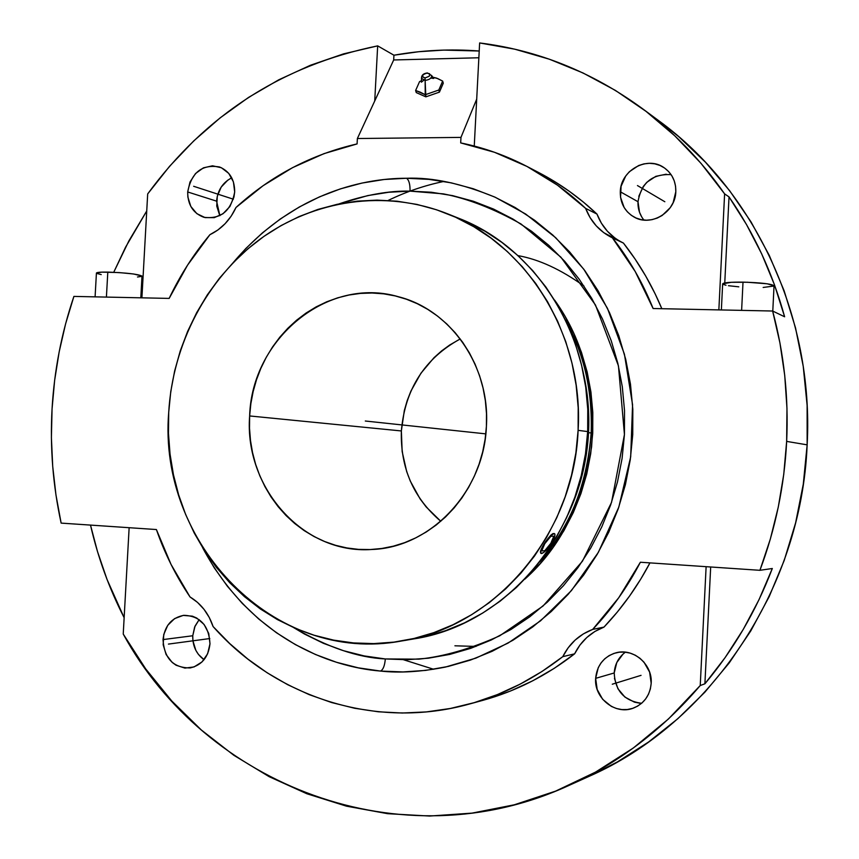 <?xml version="1.0" encoding="UTF-8"?>
<svg xmlns="http://www.w3.org/2000/svg" width="859" height="859" viewBox="0 0 859 859"><rect width="100%" height="100%" fill="white"/><g stroke="black" fill="none" stroke-linecap="round" stroke-linejoin="round"><path stroke-width="1.29" d="M380.462 671.062C399.403 673.177 420.985 671.867 445.209 667.121L475.865 658.134L508.066 643.09L540.526 620.842L571.396 590.616L598.347 552.358L618.834 507.046L630.689 456.816L632.568 404.739L624.429 354.219L607.453 308.317L583.733 269.146L555.698 237.718L525.611 213.998L495.31 197.302C461.895 183.547 432.302 177.19 406.522 178.253C408.981 179.993 410.151 184.277 410.044 191.127L443.341 193.866C467.801 198.612 493.7 208.662 521.026 223.995L560.916 257.195L595.47 304.977L618.448 365.891L624.439 434.504L611.544 502.365L582.434 561.228L543.038 606.024L499.745 635.789C470.829 648.77 443.878 656.555 418.913 659.154L385.326 658.95C384.714 665.811 383.093 669.848 380.462 671.062L403.043 671.931L425.72 670.396L448.28 666.434L470.485 660.066L492.11 651.315L512.92 640.256L532.687 626.973L551.21 611.576L568.261 594.213L583.658 575.058L597.22 554.302L608.784 532.15L618.212 508.85L625.406 484.648L630.259 459.812L632.739 434.6L632.815 409.292L630.474 384.166L625.76 359.502L618.727 335.558L609.471 312.59L598.111 290.847L584.764 270.553L569.614 251.891L552.809 235.065L534.566 220.215L515.078 207.481L494.548 196.958L473.212 188.733L451.276 182.86L428.974 179.37L406.522 178.253L384.145 179.499L362.047 183.053L340.422 188.873L319.473 196.872L299.383 206.944L280.313 218.981L262.435 232.853L245.889 248.434L233.122 262.704C290.127 195.261 359.653 178.21 406.522 178.253C408.981 179.993 410.151 184.277 410.044 191.127L431.368 192.244L452.532 195.616L473.352 201.242L493.592 209.091L513.059 219.109L531.528 231.232L548.815 245.341L564.728 261.329L579.073 279.035L591.701 298.298L602.46 318.914L611.211 340.679L617.846 363.368L622.303 386.733L624.514 410.538L624.439 434.504L622.099 458.384L617.492 481.91L610.695 504.834L601.772 526.911L590.831 547.892L578 567.574L563.418 585.741L547.269 602.213L529.735 616.837L510.998 629.464L491.273 639.987L470.764 648.33L449.708 654.418L428.297 658.219L406.769 659.723L385.326 658.95C357.773 657.629 327.236 647.192 293.724 627.65L304.43 634.017L323.542 643.37L343.514 650.703L364.173 655.922L385.326 658.95C384.714 665.811 383.093 669.848 380.462 671.062L358.214 667.819L336.481 662.278L315.478 654.504L295.399 644.615L276.405 632.718L258.656 618.942L242.302 603.437L227.474 586.364L214.288 567.874L202.713 547.892C250.774 637.732 329.384 666.96 380.462 671.062M454.916 645.796L476.004 646.43M403.558 659.755L433.688 669.279M442.664 81.09L437.714 78.577L432.367 77.095L436.522 78.094L442.664 81.09L443.276 83.205L439.421 92.138L438.809 90.023L442.664 81.09L438.809 90.023L439.421 92.138L425.849 96.842L425.226 94.737L438.809 90.023L425.226 94.737L425.141 80.381L425.849 96.842L416.261 92.589L415.627 90.485L420.287 92.181L425.226 94.737L415.627 90.485L416.261 92.589L425.849 96.842L439.421 92.138L443.276 83.205L442.664 81.09M431.733 75.839C431.379 78.362 429.178 79.876 425.141 80.381L421.458 78.362L425.141 80.381L425.033 77.922L425.141 80.381C429.178 79.876 431.379 78.362 431.733 75.839M423.777 80.274L421.361 82.185L421.522 78.631C421.297 75.377 423.251 73.477 427.395 72.94L427.202 73.004C421.726 74.754 421.007 76.387 425.033 77.922L422.435 76.902L423.122 74.604L426.461 73.069L429.5 73.67L429.962 74.905L429.124 76.322L425.033 77.922C430.509 76.172 431.239 74.54 427.202 73.004L427.599 73.015M486.409 426.332C484.122 491.52 430.434 547.849 371.56 549.492C303.109 554.409 244.085 487.568 249.636 415.949L401.357 430.95C400.337 467.897 413.48 498.005 440.785 521.273L426.171 506.939L420.083 498.875L410.291 481.083L406.672 471.527L402.152 451.523L401.357 430.95L249.636 415.949L249.518 428.254L250.484 440.506L252.535 452.586L255.649 464.386L259.815 475.8L264.98 486.72L271.111 497.05L278.155 506.681L286.047 515.54L294.734 523.528L304.118 530.572L314.126 536.585L324.659 541.524L335.644 545.336L346.95 547.956L358.493 549.373L370.143 549.556L381.804 548.482L393.358 546.174L404.696 542.641L415.681 537.906L426.225 532.011L436.211 525.01L445.542 516.968L454.1 507.959L461.82 498.07L468.606 487.397L474.383 476.058L479.097 464.15L482.704 451.813L485.142 439.164L486.409 426.332L486.484 413.447L485.356 400.648L483.059 388.064L479.601 375.823L475.027 364.055L469.39 352.866L462.743 342.387L455.173 332.701L446.744 323.918L437.564 316.101L427.707 309.347L417.281 303.699L406.404 299.211L395.183 295.915L383.715 293.842L372.119 293.005L360.512 293.402L349.012 295.013L337.705 297.826L326.721 301.799L316.133 306.888L306.062 313.052L296.591 320.214L287.797 328.299L279.755 337.243L272.55 346.961L266.236 357.344L260.868 368.318L256.487 379.764L253.137 391.597L250.849 403.687L249.636 415.949C251.762 338.79 327.708 275.825 398.512 296.763C450.911 309.863 490.306 366.643 486.409 426.332M458.481 218.186L484.809 231.103L501.914 242.421L517.902 255.595L532.612 270.499L545.862 287.003L557.523 304.934L567.445 324.122L575.519 344.362L581.64 365.462L585.731 387.184L587.76 409.303L587.674 431.583L578.107 430.348C574.252 534.781 494.494 627.134 401.829 640.943C274.118 665.21 157.766 543.36 168.708 412.406C172.67 344.029 206.89 278.423 260.384 238.931C314.007 199.782 385.1 189.087 447.389 213.741C527.072 244.214 583.959 335.429 578.107 430.348L587.674 431.583C593.429 338.167 537.337 248.348 458.706 218.272L447.625 213.837M548.676 547.151L551.371 543.339C547.387 549.384 544.112 552.788 541.535 553.55L540.612 552.885L540.794 550.791L544.166 543.747L549.674 536.564L554.055 533.514L554.935 534.223L554.731 536.338L551.371 543.339L545.916 550.447L543.393 552.691L540.955 553.421C539.967 552.187 541.03 548.965 544.166 543.747L540.665 550.705L540.837 553.314M591.164 432.979C592.903 392.327 584.356 354.67 565.523 320.02C583.991 353.135 592.527 390.781 591.164 432.979L588.544 432.646L591.164 432.979C586.955 484.981 569.807 527.984 539.72 561.969C570.881 525.418 588.028 482.414 591.164 432.979M583.164 372.312C587.76 392.058 589.553 412.17 588.544 432.646C586.987 461.444 580.136 488.75 567.992 514.584L576.743 493.195L582.574 473.459L586.525 453.198L588.544 432.646L588.619 412.009L586.74 391.521L583.164 372.312M487.515 699.011L510.471 691.023L532.773 680.779L554.216 668.356L574.607 653.839L562.774 656.663C534.148 678.975 503.03 694.759 469.443 704.026C375.684 730.204 275.352 697.154 213.096 626.555L209.263 617.46L204.002 609.31L197.516 602.395L190.032 596.962C175.955 576.056 164.735 553.583 156.392 529.541L61.139 523.11C52.947 485.528 49.919 447.475 52.055 408.948C54.267 370.422 61.547 332.905 73.895 296.409L169.159 298.406C180.089 275.331 193.672 254.081 209.918 234.679L217.928 229.965L225.101 223.705L231.2 216.124L235.989 207.481C271.068 175.623 311.441 154.437 357.086 143.915L357.376 138.524L393.69 59.969L478.86 57.768L393.69 59.969L374.728 100.975L377.67 45.871L393.937 55.212L377.67 45.871L343.568 53.87L310.507 65.23L278.756 79.812L248.552 97.421L220.151 117.866L193.747 140.908L169.534 166.345L147.684 193.93L141.907 297.837L147.684 193.93C205.645 114.773 282.3 65.413 377.67 45.871L374.728 100.975L357.376 138.524L460.972 137.397L460.682 142.905C483.563 147.555 505.607 155.361 526.782 166.345C548.063 177.437 567.681 191.46 585.645 208.393L590.122 217.671L596.232 225.863L603.791 232.692L623.43 243.076C639.021 262.918 651.82 284.791 661.827 308.703L655.138 293.832L645.721 276.04L635.123 259.096L623.43 243.076L612.542 237.911C629.228 259.171 642.747 282.708 653.119 308.521L772.638 311.022L784.621 316.778L774.464 284.769L761.718 253.953L746.525 224.586L729.023 196.904L724.609 193.876L718.854 309.895L724.609 193.876L701.019 163.35L674.723 135.765L646.054 111.38L615.366 90.388L583.014 72.961L549.363 59.207L514.788 49.188L479.633 42.95L476.702 99.139L479.633 42.95C537.831 50.198 591.797 71.866 641.512 107.966C673.349 131.513 701.051 160.15 724.609 193.876L729.023 196.904C754.052 233.025 772.585 272.99 784.621 316.778L772.638 311.022C784.052 353.425 788.723 396.879 786.651 441.397L807.149 444.844C814.16 316.38 754.041 189.893 658.585 120.582L641.694 108.094M393.937 55.212C422.027 50.187 450.449 48.791 479.215 51.014L443.749 50.09L418.72 51.723L393.937 55.212L393.69 59.969L393.937 55.212M113.732 272.282L128.904 240.874L146.739 210.96L125.597 247.145L113.732 272.282M140.801 297.815L142.003 276.104C138.213 274.15 126.81 272.808 107.805 272.099L106.409 297.096L107.805 272.099C100.535 272.013 96.745 272.335 96.423 273.055L101.824 272.131L119.036 272.571L133.542 273.978L141.993 276.029M743.014 282.139C730.354 282.042 723.568 282.611 722.655 283.867L731.31 282.3L747.394 282.246L767.205 283.792L774.034 285.789C771.693 283.899 761.342 282.686 743.014 282.139L741.618 310.378L743.014 282.139M443.888 181.432C424.518 185.458 405.931 191.793 388.139 200.458M671.104 174.645C652.378 173.722 641.351 182.742 638.001 201.715L620.295 191.761C620.52 170.447 647.074 155.543 663.9 167.569C672.028 173.303 676.001 181.356 675.808 191.729C675.518 212.184 651.079 226.98 634.264 217.155C624.815 211.604 620.155 203.143 620.295 191.761L638.001 201.715C637.732 208.673 639.708 214.793 643.917 220.065M231.737 177.834C222.674 182.559 217.617 190.333 216.586 201.146L187.692 191.965C191.45 172.391 202.069 164.058 219.56 166.979C229.664 171.306 234.7 179.628 234.679 191.944C231.114 211.013 220.827 219.453 203.819 217.273C193.082 213.215 187.702 204.775 187.692 191.965L216.586 201.146L219.883 215.641M625.406 652.164C618.577 657.264 614.851 664.2 614.206 672.973L595.641 678.352C597.005 665.199 603.759 656.695 615.903 652.829C633.276 647.729 652.722 664.394 651.186 683.324C650.048 695.371 644.121 703.628 633.405 708.106C615.474 715.354 593.934 698.206 595.641 678.352L614.206 672.973C615.194 690.861 624.332 700.965 641.619 703.285M209.983 643.799C208.436 657.103 201.854 665.145 190.236 667.926C173.335 667.969 164.262 658.52 163.017 639.59L192.76 635.757C192.556 646.011 196.314 653.989 204.034 659.712L198.429 654.418L195.809 650.284L192.921 640.771L192.76 635.757L163.017 639.59C164.681 625.771 171.628 617.685 183.858 615.323C200.147 615.924 208.855 625.406 209.983 643.799L208.737 633.48L204.077 624.439L196.732 618.051L192.395 616.171L183.235 615.398L174.581 618.62L167.741 625.32L163.747 634.5L163.178 644.755L166.131 654.558L172.176 662.418L176.084 665.242L184.943 668.098L194.048 666.938L202.026 661.913L207.62 653.785L209.983 643.799M421.748 80.628L419.579 81.594L415.627 90.485L419.579 81.594L421.211 80.864M738.783 286.831L728.443 285.703M725.995 285.252L723.063 284.34M773.884 286.047L763.157 287.454M199.148 619.618L194.649 627.027L192.76 635.757L195.025 626.147L199.148 619.618M101.222 274.612L96.691 273.387M141.81 276.351L137.494 276.995M729.023 196.904L724.76 282.944L729.023 196.904M700.235 685.525L706.119 566.682L700.235 685.525L668.452 718.994L633.362 747.974L595.545 772.101L555.633 791.107L514.262 804.808L472.053 813.119L429.629 816.05L387.592 813.677L346.488 806.171L306.856 793.748L269.157 776.676L233.831 755.286L201.264 729.935L171.789 700.998L145.697 668.893L123.234 634.049L129.14 527.705L123.234 634.049C205.419 784.901 400.885 863.016 569.281 785.287C619.199 762.663 662.847 729.409 700.235 685.525L704.895 683.807L725.157 657.543L743.25 629.411L759.023 599.657L772.316 568.497L759.925 570.312L640.374 562.237C627.414 587.159 611.522 609.546 592.689 629.411L603.995 627.091L617.31 612.059L629.604 596.006L640.803 579.02L649.962 562.881C637.399 586.654 622.077 608.054 603.995 627.091C590.842 632.127 581.049 641.039 574.607 653.839L579.932 645.077L586.772 637.539L594.879 631.462L603.995 627.091L592.689 629.411L583.411 633.867L575.154 640.052L568.196 647.74L562.774 656.663C569.334 643.627 579.299 634.533 592.689 629.411L618.748 597.724L640.374 562.237L759.925 570.312L772.316 568.497C756.006 611.264 733.543 649.705 704.895 683.807L700.235 685.525M710.683 566.983L704.895 683.807L710.683 566.983M90.506 525.096L97.475 551.478L107.074 579.535L124.147 617.707C109.114 588.318 97.905 557.448 90.506 525.096M651.186 683.324L649.608 672.092L644.003 662.203L639.944 658.262L635.252 655.192L630.109 653.108L624.718 652.099L619.275 652.196L614.002 653.388L609.085 655.632L604.725 658.832L601.085 662.869L598.283 667.593L595.641 678.352L597.177 689.487L602.674 699.323L611.329 706.377L616.44 708.503L621.819 709.566L627.274 709.534L632.578 708.385L637.539 706.173L641.952 702.984L645.657 698.936L648.502 694.19L650.37 688.918L651.186 683.324M658.305 120.367L678.878 136.785L705.518 162.265L729.645 190.709L750.981 221.826L769.224 255.316L784.149 290.825L795.541 327.955L803.229 366.299L807.127 405.416L807.149 444.844L803.294 484.143L795.617 522.841L784.192 560.487L769.181 596.64L750.787 630.903L729.237 662.89L704.799 692.268L677.805 718.725L648.566 742.004L617.438 761.901L588.469 776.622M638.001 201.715L639.504 212.216L641.737 216.962M666.219 174.205L655.814 176.342L646.806 182.312L643.273 186.478L638.785 196.367M614.453 678.417L617.943 688.768L624.944 697.1L634.425 702.147L639.654 703.167M623.033 654.064L616.783 662.557L614.206 672.973M227.86 180.089L221.192 187.09L217.295 196.217L216.747 206.085L219.646 215.212M234.679 191.944L233.423 181.893L228.752 173.389L221.407 167.741L212.506 165.798L203.433 167.838L195.53 173.529L190.011 182.001L187.692 191.965L187.863 197.044L190.827 206.45L196.861 213.666L205.086 217.606L214.256 217.649L222.964 213.773L229.879 206.547L233.938 197.076L234.679 191.944M614.829 237.943L607.399 231.243L601.386 223.19L596.984 214.084L583.508 202.187L569.345 191.321L554.581 181.528L539.259 172.842M474.254 146.051L476.702 99.139L474.254 146.051M675.808 191.729L675.55 186.156L674.229 180.798L671.888 175.87L668.624 171.553L664.565 168.02L659.884 165.411L654.741 163.822L649.35 163.307L643.906 163.886L638.634 165.529L629.368 171.714L625.728 176.02L621.1 186.231L620.542 197.28L624.128 207.491L627.338 211.797L631.344 215.341L635.982 217.982L641.093 219.625L646.483 220.194L651.927 219.679L657.232 218.079L662.182 215.459L670.299 207.61L673.134 202.67L675.808 191.729M469.615 703.972L482.833 700.353C515.872 691.237 546.464 675.732 574.607 653.839L562.774 656.663L542.029 671.459L520.221 684.108L497.544 694.534L474.2 702.662L450.406 708.46L426.354 711.918L402.259 713.013L378.314 711.789L354.703 708.278L331.617 702.544L309.229 694.652L287.711 684.709L267.192 672.812L247.843 659.068L229.772 643.606L213.096 626.555C208.64 613.444 200.952 603.587 190.032 596.962L171.048 564.438L156.392 529.541L61.139 523.11L55.953 494.913L52.71 466.383L51.4 437.682L52.055 408.948L54.643 380.312L59.164 351.911L65.585 323.907L73.895 296.409L169.159 298.406L187.541 265.163L209.918 234.679C221.461 229.085 230.148 220.022 235.989 207.481L263.058 185.727L292.554 167.655L324.047 153.621L357.086 143.915L357.376 138.524L460.972 137.397L476.702 99.139L460.972 137.397L460.682 142.905L494.462 152.268L526.954 166.431L557.545 185.222L585.645 208.393L596.984 214.084C579.32 197.452 560.036 183.676 539.098 172.756L526.792 166.345M569.281 785.287L588.63 776.557C710.028 723.546 801.393 589.349 807.149 444.844L786.651 441.397C784.385 485.904 775.473 528.876 759.925 570.312L770.33 539.065L778.297 507.014L783.752 474.372L786.651 441.397L786.973 408.326L784.729 375.415L779.929 342.902L772.638 311.022L653.119 308.521L635.209 271.508L612.392 237.846C599.711 231.586 590.799 221.772 585.645 208.393L596.984 214.084C602.03 227.163 610.749 236.783 623.14 242.936M338.908 203.937C365.236 194.896 388.944 190.634 410.044 191.127L388.773 192.255L367.759 195.594L338.908 203.937M524.924 579.095L540.408 563.354L552.906 547.666L563.912 530.69L573.286 512.608L580.942 493.614L586.772 473.878L590.713 453.638L592.731 433.097L592.807 412.481L590.928 392.005L587.137 371.893L581.457 352.362L573.973 333.603L564.771 315.811L554.667 300.156C583.669 340.626 595.974 389.567 591.583 446.981C582.606 503.471 560.39 547.505 524.924 579.095M517.923 255.617C538.776 259.289 560.798 269.436 583.991 286.047M401.829 640.943L413.845 638.903C505.296 625.266 583.895 534.352 587.674 431.583L585.494 453.777L581.232 475.65L574.939 496.964L566.682 517.494L556.557 537.015L544.692 555.333L531.206 572.255L516.27 587.61L500.035 601.257L482.694 613.047L464.418 622.904L445.424 630.721L425.892 636.455L413.619 638.946M554.452 533.579L550.823 535.168L544.166 543.747C548.837 536.768 552.316 533.396 554.581 533.654C555.569 534.899 554.506 538.121 551.371 543.339L553.443 539.516M552.509 541.395L550.071 545.293M540.955 553.421L540.386 551.886L541.213 549.245L545.454 541.761L550.823 535.168L552.992 533.568L554.581 533.654M460.231 338.94L449.687 345.017L441.558 350.955L434.01 357.688L420.931 373.236L410.913 391.081L407.177 400.659L404.321 410.559L401.357 430.95C404.997 389.213 424.614 358.547 460.231 338.94M578.107 430.348L575.884 452.897L571.557 475.124L565.168 496.781L556.793 517.633L546.528 537.476L534.481 556.084L520.812 573.275L505.661 588.877L489.201 602.728L471.612 614.711L453.09 624.708L433.827 632.643L414.038 638.462L393.927 642.124L373.686 643.606L353.511 642.929L333.614 640.127L314.179 635.252L295.367 628.369L277.371 619.564L260.331 608.934L244.407 596.608L229.718 582.713L216.393 567.391L204.539 550.78L194.241 533.042L185.587 514.337L178.64 494.838L173.443 474.726L170.05 454.153L168.461 433.323L168.708 412.406L170.769 391.564L174.635 371.002L180.272 350.88L187.638 331.37L196.679 312.644L207.309 294.873L219.464 278.209L233.036 262.8L247.907 248.809L263.971 236.354L281.086 225.573L299.115 216.565L317.894 209.435L337.265 204.281L357.043 201.156L377.058 200.115L397.116 201.21L417.012 204.431L436.576 209.789L455.581 217.241L473.846 226.755L491.176 238.233L507.39 251.601L522.293 266.73L535.737 283.481L547.548 301.692L557.609 321.18L565.791 341.742L571.997 363.174L576.142 385.24L578.193 407.714L578.107 430.348M365.311 421.017L485.818 433.87M393.529 424.024L476.316 432.861M193.64 186.285L233.358 199.202M168.428 644.089L209.811 638.548M612.284 684.215L641.061 675.346M637.464 185.565L664.834 201.747M544.756 550.726L550.802 543.371L553.84 536.177L550.834 536.317L544.746 543.715L541.707 550.93L544.756 550.726L550.802 543.371L553.84 536.177L550.834 536.317L544.746 543.715L541.707 550.93L544.756 550.726M445.209 667.121L446.154 666.917M431.282 78.169L433.731 78.459L431.68 75.571L427.395 72.94M96.423 273.055L95.091 296.86M722.655 283.867L721.367 309.949M774.034 285.779L772.789 311.098"/></g></svg>
